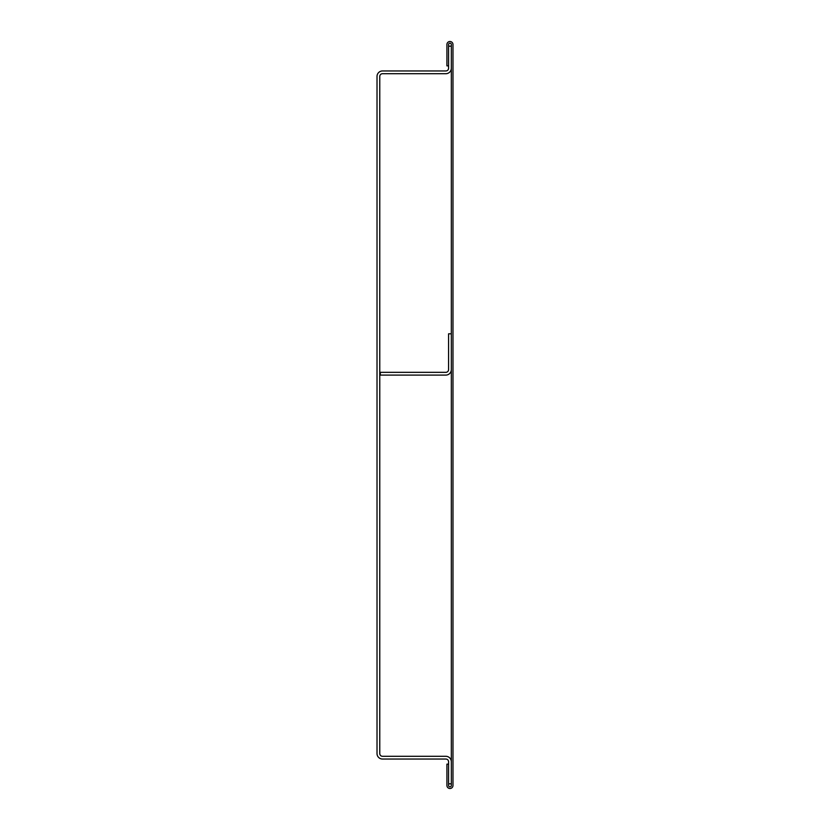 <?xml version="1.0" encoding="UTF-8"?>
<svg xmlns="http://www.w3.org/2000/svg" width="830" height="830" viewBox="0 0 830 830"><rect width="100%" height="100%" fill="white"/><g stroke="black" fill="none" stroke-linecap="round" stroke-linejoin="round"><path stroke-width="1.25" d="M451.333 44.53L451.333 785.471A1.38 1.38 0 0 1 449.953 786.85A1.38 1.38 0 0 1 448.584 785.471L448.584 764.139L446.924 764.139L446.924 785.471A3.03 3.03 0 0 0 449.953 788.5A3.03 3.03 0 0 0 452.983 785.471L452.983 44.53A3.03 3.03 0 0 0 449.953 41.5A3.03 3.03 0 0 0 446.924 44.53L446.924 65.861L448.584 65.861L448.584 44.53A1.38 1.38 0 0 1 449.953 43.15A1.38 1.38 0 0 1 451.333 44.53M448.584 761.805A2.749 2.749 0 0 0 445.824 759.045L382.526 759.045A5.509 5.509 0 0 1 377.017 753.547L377.017 76.453A5.509 5.509 0 0 1 382.526 70.955L445.824 70.955A2.749 2.749 0 0 0 448.584 68.195L448.584 46.179L451.333 46.179L451.333 68.195A5.509 5.509 0 0 1 445.824 73.704L382.526 73.704A2.749 2.749 0 0 0 379.767 76.453L379.767 753.547A2.749 2.749 0 0 0 382.526 756.296L445.824 756.296A5.509 5.509 0 0 1 451.333 761.805L451.333 783.821L448.584 783.821L448.584 761.805M448.584 369.589A2.749 2.749 0 0 1 445.824 372.338L380.316 372.338L380.316 375.087L445.824 375.087A5.509 5.509 0 0 0 451.333 369.589L451.333 333.805L448.584 333.805L448.584 369.589"/></g></svg>
